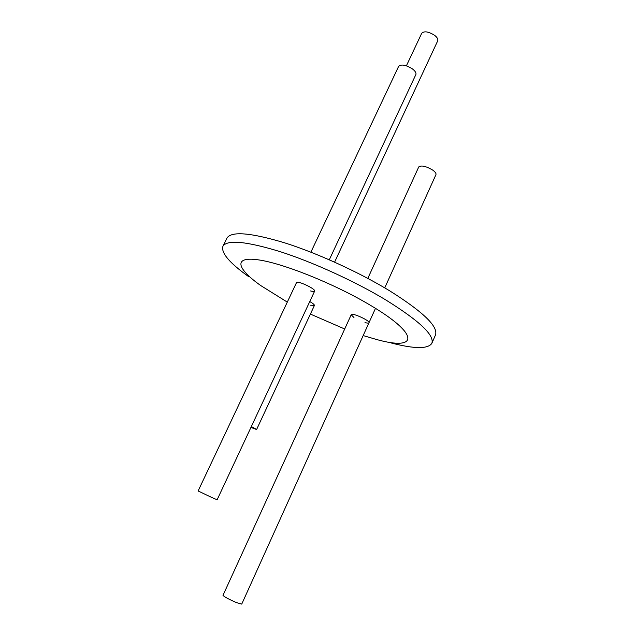 <?xml version="1.0" encoding="UTF-8"?>
<svg xmlns="http://www.w3.org/2000/svg" width="636" height="636" viewBox="0 0 636 636"><rect width="100%" height="100%" fill="white"/><g stroke="black" fill="none" stroke-linecap="round" stroke-linejoin="round"><path stroke-width="0.95" d="M314.629 291.153L217.13 499.777L211.51 497.36L198.114 490.968L296.495 282.638C297.147 280.142 316.219 289.118 314.629 291.169C314.279 291.693 312.92 291.63 310.551 290.954M375.479 308.365L241.736 604.105L236.425 602.586C228.658 599.223 224.182 596.807 222.998 595.336L351.239 314.685C351.803 312.316 370.454 320.822 368.967 322.77C368.642 323.279 367.322 323.207 365.008 322.571M353.974 317.547L351.207 314.772M309.772 301.551L310.153 301.766C313.151 303.539 314.566 304.779 314.399 305.495L310.606 305.216M391.553 343.074C414.537 348.973 427.964 349.069 431.828 343.368C434.738 335.307 419.331 320.798 385.615 299.826C354.944 281.351 312.968 262.191 280.134 251.633C246.259 241.29 227.195 239.486 222.942 246.235C220.867 252.77 229.437 262.906 248.644 276.636M431.908 343.194L435.453 335.061C438.506 326.681 423.242 311.934 389.669 290.819C359.125 272.232 317.237 253.12 284.387 242.753C250.489 232.617 231.345 231.059 226.949 238.095L226.893 238.206M363.172 335.577L376.949 339.608C417.757 350.929 420.754 334.965 370.152 305.129C334.584 283.895 282.869 263.169 258.065 259.814C232.919 256.26 236.751 268.583 260.808 285.604L287.297 302.108M310.392 314.081L344.696 328.995M384.748 287.877L435.946 174.654C436.36 173.453 435.239 171.911 432.583 170.011C425.889 166.123 421.278 165.098 418.75 166.926L367.815 278.401M310.885 252.174L398.637 66.351C401.276 64.029 405.855 64.872 412.382 68.871C415.268 71.097 416.421 72.997 415.857 74.579L329.289 259.79M251.276 426.724L253.303 427.972L251.037 427.217M250.942 427.432L256.61 429.507L251.371 426.502M334.6 262.135L437.703 40.855C438.284 39.281 437.266 37.437 434.642 35.338C428.6 31.546 424.292 30.854 421.716 33.263L406.404 65.81M226.949 238.095L222.942 246.235M314.399 305.487L256.61 429.507"/></g></svg>
